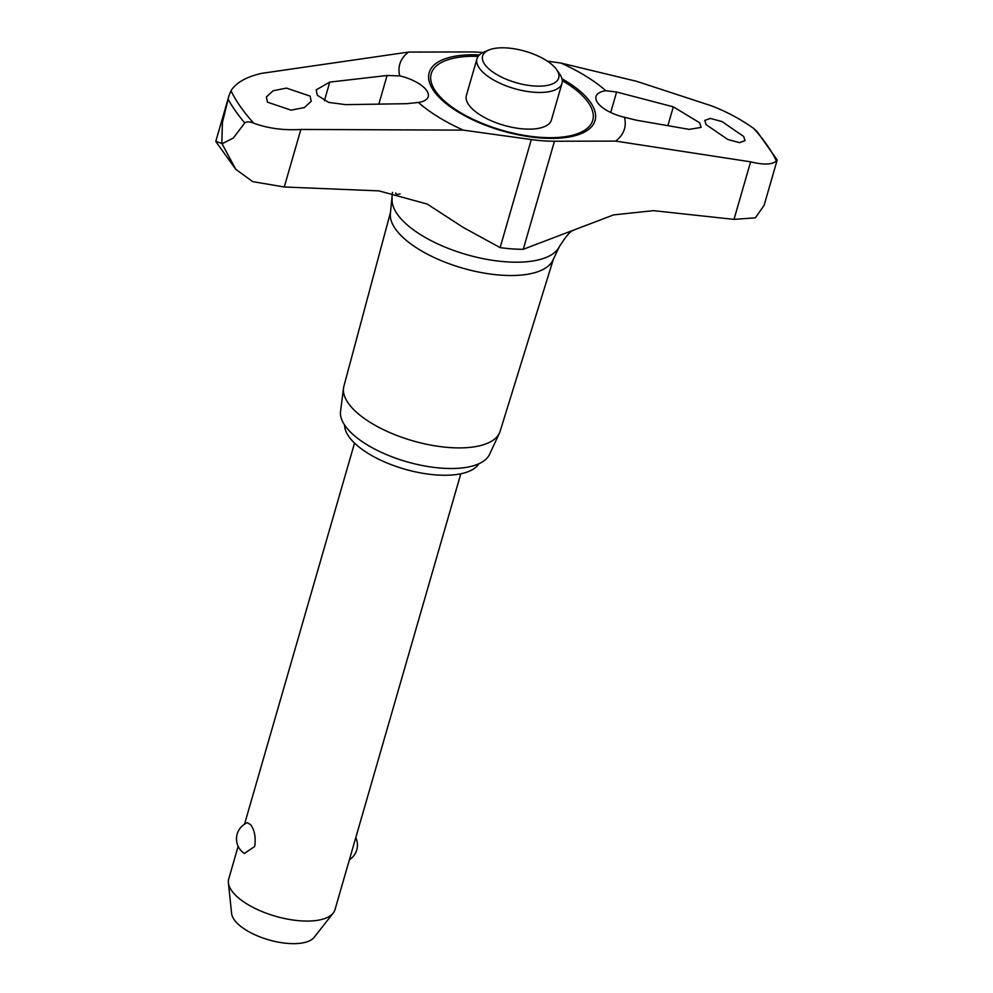 <?xml version="1.0" encoding="UTF-8"?>
<svg xmlns="http://www.w3.org/2000/svg" width="993" height="993" viewBox="0 0 993 993"><rect width="100%" height="100%" fill="white"/><g stroke="black" fill="none" stroke-linecap="round" stroke-linejoin="round"><path stroke-width="1.49" d="M221.824 143.451L222.407 122.598L228.887 96.036L215.816 141.329L221.824 143.451A298.756 123.442 16.1 0 0 221.936 143.613A298.756 123.442 16.1 0 0 222.047 143.774L235.763 169.306L252.731 181.632L284.259 186.994L379.041 190.892L427.189 204.037L463.023 227.31L500.124 247.617A92.188 38.094 16.1 0 0 511.991 248.883A92.188 38.094 16.1 0 0 523.261 249.293L613.537 214.91L653.456 210.653L734.001 219.379L755.388 217.827L764.101 205.365L777.171 160.072M406.894 103.682L345.626 104.65L328.609 102.378L317.338 95.278L316.184 89.867L329.788 82.096L387.096 75.493L399.757 75.89A29.505 12.189 -163.9 0 1 426.605 90.425A29.505 12.189 -163.9 0 1 428.194 96.681A29.505 12.189 -163.9 0 1 418.413 102.453A116.913 48.309 16.1 0 0 463.359 130.133L300.867 129.45C283.861 130.517 268.16 128.432 253.774 123.219C249.752 121.543 246.761 121.456 244.787 122.933L233.281 138.064L222.047 143.774M392.471 192.381L390.398 213.309A84.765 35.028 16.1 0 0 395.425 228.936A84.765 35.028 16.1 0 0 479.234 272.181A84.765 35.028 16.1 0 0 552.902 260.216L559.469 246.45C566.271 235.825 570.913 230.5 573.42 230.463M559.618 73.929A44.251 18.284 -163.9 0 1 559.667 74.003A44.251 18.284 -163.9 0 1 562.001 83.313L551.413 119.992A44.251 18.284 -163.9 0 1 523.808 128.953A44.251 18.284 -163.9 0 1 468.77 104.836A44.251 18.284 -163.9 0 1 466.387 95.452L476.975 58.773A44.251 18.284 -163.9 0 1 483.901 52.133L488.804 50.06A39.608 16.36 16.1 0 0 484.745 64.384A39.608 16.36 16.1 0 0 533.949 85.969A39.608 16.36 16.1 0 0 556.626 69.634A39.608 16.36 16.1 0 0 556.577 69.56A39.608 16.36 16.1 0 0 525.123 51.239A39.608 16.36 16.1 0 0 488.804 50.06M390.522 212.254L343.888 386.252A81.302 33.588 16.1 0 0 343.528 388.089A81.302 33.588 16.1 0 0 348.332 403.232A81.302 33.588 16.1 0 0 428.877 444.727A81.302 33.588 16.1 0 0 499.429 433.097A81.302 33.588 16.1 0 0 500.1 431.334L553.362 259.26M343.528 388.089L340.549 411.35A77.702 32.111 16.1 0 0 345.142 425.811A77.702 32.111 16.1 0 0 422.124 465.481A77.702 32.111 16.1 0 0 489.561 454.36L499.429 433.097M673.316 106.834L699.693 122.809L701.083 127.414L689.154 129.375L636.401 120.203L624.473 117.286A29.505 12.189 -163.9 0 1 597.625 102.738A29.505 12.189 -163.9 0 1 596.036 96.495A29.505 12.189 -163.9 0 1 605.804 90.723L616.603 92.014L673.316 106.834L668.004 125.255M400.08 193.958L396.555 194.541L395.624 192.965M418.413 102.453L406.894 103.669M706.122 124.634L704.782 120.438L710.318 118.415L721.985 121.568L743.67 136.463L745.011 140.646L739.487 142.644L727.832 139.492L706.122 124.634M310.139 96.122L311.194 101.311L304.441 107.529L291.11 110.161L267.427 102.167L266.385 96.979L273.125 90.735L286.456 88.104L310.139 96.122M562.001 83.313A44.251 18.284 -163.9 0 1 524.552 90.996A44.251 18.284 -163.9 0 1 479.358 68.145A44.251 18.284 -163.9 0 1 476.975 58.773M478.825 463.781A70.317 29.045 -163.9 0 1 416.799 472.159A70.317 29.045 -163.9 0 1 348.866 436.622A70.317 29.045 -163.9 0 1 344.608 425.041M238.146 846.297L228.725 878.966A55.31 22.851 16.1 0 0 228.402 882.802A55.31 22.851 16.1 0 0 231.692 890.684A55.31 22.851 16.1 0 0 283.762 918.351A55.31 22.851 16.1 0 0 333.226 913.051A55.31 22.851 16.1 0 0 335.001 909.638L460.802 473.785M247.431 822.7L250.732 824.749C254.63 830.198 255.958 837.447 254.704 846.495L244.365 853.446A17.415 17.415 0 0 1 247.431 822.7M333.226 913.051L314.148 937.33A43.555 17.998 -163.9 0 1 275.21 941.501A43.555 17.998 -163.9 0 1 234.199 919.717A43.555 17.998 -163.9 0 1 231.605 913.51L228.402 882.802M228.887 96.036L230.972 90.76C236.086 82.692 246.252 76.895 261.482 73.383L408.52 52.07A116.913 48.309 16.1 0 0 399.757 75.89M605.804 90.723A116.913 48.309 16.1 0 0 560.871 63.043L636.674 81.339L711.224 105.755C726.268 111.477 740.393 119.023 753.588 128.382A290.08 119.855 16.1 0 1 776.389 160.841L776.389 160.841C772.48 164.751 763.89 165.074 750.609 161.834L615.697 141.105L554.454 141.229A92.188 38.094 -163.9 0 1 531.317 139.554L463.359 130.133M615.697 141.105A116.913 48.309 16.1 0 0 624.473 117.286M547.404 61.169L560.871 63.043M408.52 52.07L469.763 51.946A92.188 38.094 -163.9 0 1 483.057 52.517M753.588 128.382L757.063 131.523L777.184 159.985M228.042 99.101A294.325 121.605 16.1 0 0 235.465 110.943A294.325 121.605 16.1 0 0 244.787 122.933M392.185 198.166A87.26 36.058 16.1 0 0 397.361 214.252A87.26 36.058 16.1 0 0 505.921 261.817A87.26 36.058 16.1 0 0 559.469 246.45M478.142 56.365A84.045 34.73 16.1 0 0 435.766 91.505A84.045 34.73 16.1 0 0 540.329 137.319A84.045 34.73 16.1 0 0 592.337 121.506A84.045 34.73 16.1 0 0 562.286 80.644M479.396 54.95A86.329 35.674 16.1 0 0 433.817 90.946A86.329 35.674 16.1 0 0 541.21 138.015A86.329 35.674 16.1 0 0 594.807 121.32A86.329 35.674 16.1 0 0 561.988 78.782M610.695 112.494L616.603 92.014M378.954 103.682L387.096 75.493M324.413 100.703L329.788 82.096M230.972 90.76A290.08 119.855 16.1 0 0 253.774 123.219M284.259 186.994L300.867 129.45M500.124 247.617L531.317 139.554M523.261 249.293L554.454 141.229M734.001 219.379L750.609 161.834M244.526 824.19L354.526 443.114M349.399 859.752A17.415 17.415 0 0 0 355.779 837.645M556.626 69.634L559.667 74.003M235.763 169.306L215.829 141.552"/></g></svg>
